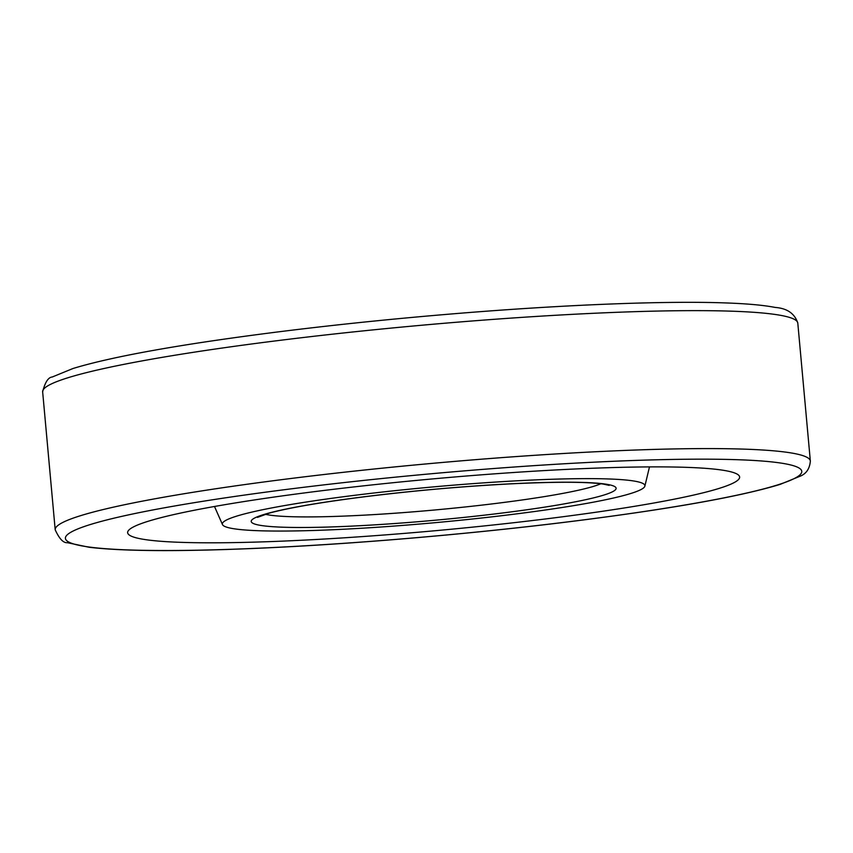 <?xml version="1.0" encoding="UTF-8"?>
<svg xmlns="http://www.w3.org/2000/svg" width="853" height="853" viewBox="0 0 853 853"><rect width="100%" height="100%" fill="white"/><g stroke="black" fill="none" stroke-linecap="round" stroke-linejoin="round"><path stroke-width="1.28" d="M354.038 495.39A212.152 17.892 174.8 0 0 222.484 524.574A212.152 17.892 174.8 0 0 435.254 522.665A212.152 17.892 174.8 0 0 644.868 486.135A212.152 17.892 174.8 0 0 354.038 495.39M318.35 491.157A307.251 25.921 174.8 0 0 127.641 532.688A307.251 25.921 174.8 0 0 435.979 530.651A307.251 25.921 174.8 0 0 739.626 476.998A307.251 25.921 174.8 0 0 318.35 491.157M265.326 514.284A173.767 14.661 174.8 0 0 434.102 510.041A173.767 14.661 174.8 0 0 600.875 483.747M364.881 496.681A183.246 15.461 174.8 0 0 321.602 527.218A183.246 15.461 174.8 0 0 614.416 490.635A183.246 15.461 174.8 0 0 364.881 496.681M277.971 340.592A379.137 31.977 174.8 0 0 42.65 391.847C45.07 382.24 48.28 377.293 52.268 376.994L73.006 368.496C113.236 356.277 182.35 343.983 280.349 331.614C337.17 324.535 396.048 318.5 456.973 313.509C564.931 304.649 666.353 300.661 726.585 302.964C747.569 303.721 763.766 305.203 775.164 307.432C787.17 308.317 794.719 313.552 797.8 323.127A379.137 31.977 174.8 0 0 277.971 340.592M294.935 488.374A369.658 31.177 174.8 0 0 207.652 549.982A369.658 31.177 174.8 0 0 798.312 476.177A369.658 31.177 174.8 0 0 294.935 488.374M290.521 478.544A379.137 31.977 174.8 0 0 55.2 529.798C59.326 538.819 63.367 543.105 67.344 542.679L89.288 547.295C124.271 551.39 181.465 551.678 260.858 548.148C356.106 543.894 473.916 533.733 573.674 521.183C671.343 508.825 740.169 496.563 780.164 484.376L800.658 475.985C806.49 473.458 809.721 468.489 810.35 461.078A379.137 31.977 174.8 0 0 290.521 478.544M257.467 517.387L268.919 513.229C288.677 507.834 320.76 502.31 365.201 496.681C414.857 490.56 463.872 486.263 512.237 483.779C556.476 481.7 586.768 481.785 603.124 484.046L609.17 485.378M644.868 486.135L649.474 466.9M222.484 524.574L214.487 506.479M42.65 391.847L55.2 529.798M797.8 323.127L810.35 461.078"/></g></svg>
